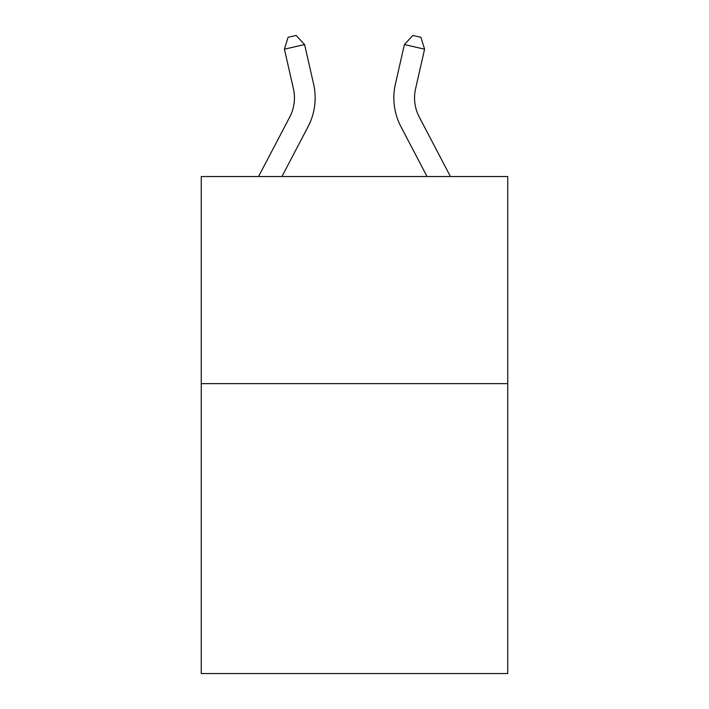 <?xml version="1.0" encoding="UTF-8"?>
<svg xmlns="http://www.w3.org/2000/svg" width="709" height="709" viewBox="0 0 709 709"><rect width="100%" height="100%" fill="white"/><g stroke="black" fill="none" stroke-linecap="round" stroke-linejoin="round"><path stroke-width="1.06" d="M507.741 383.631L507.741 673.55L201.259 673.55L201.259 176.541L507.741 176.541L507.741 383.631L201.259 383.631M313.6 84.052L304.604 44.57L313.6 84.052A62.126 62.126 0 0 1 308.06 126.681L281.943 176.541M450.437 176.541L419.285 117.074A41.414 41.414 0 0 1 415.589 88.652L424.585 49.169L404.396 44.57L395.4 84.052A62.126 62.126 0 0 0 400.939 126.681L427.057 176.541M258.563 176.541L289.715 117.074A41.414 41.414 0 0 0 293.411 88.652L284.415 49.169L288.076 37.293L296.149 35.45L304.604 44.57L284.415 49.169M289.715 117.074A41.414 41.414 0 0 0 293.411 88.652A41.414 41.414 0 0 1 289.715 117.074A41.414 41.414 0 0 0 293.411 88.652A41.414 41.414 0 0 1 289.715 117.074A41.414 41.414 0 0 0 293.411 88.652A41.414 41.414 0 0 1 289.715 117.074A41.414 41.414 0 0 0 293.411 88.652A41.414 41.414 0 0 1 289.715 117.074A41.414 41.414 0 0 0 293.411 88.652A41.414 41.414 0 0 1 289.715 117.074A41.414 41.414 0 0 0 293.411 88.652A41.414 41.414 0 0 1 289.715 117.074A41.414 41.414 0 0 0 293.411 88.652A41.414 41.414 0 0 1 289.715 117.074A41.414 41.414 0 0 0 293.411 88.652A41.414 41.414 0 0 1 289.715 117.074M424.585 49.169L420.924 37.293L412.851 35.45L404.396 44.57L395.4 84.052M419.285 117.074A41.414 41.414 0 0 1 415.589 88.652A41.414 41.414 0 0 0 419.285 117.074A41.414 41.414 0 0 1 415.589 88.652A41.414 41.414 0 0 0 419.285 117.074A41.414 41.414 0 0 1 415.589 88.652A41.414 41.414 0 0 0 419.285 117.074A41.414 41.414 0 0 1 415.589 88.652A41.414 41.414 0 0 0 419.285 117.074A41.414 41.414 0 0 1 415.589 88.652A41.414 41.414 0 0 0 419.285 117.074A41.414 41.414 0 0 1 415.589 88.652A41.414 41.414 0 0 0 419.285 117.074A41.414 41.414 0 0 1 415.589 88.652A41.414 41.414 0 0 0 419.285 117.074A41.414 41.414 0 0 1 415.589 88.652A41.414 41.414 0 0 0 419.285 117.074"/></g></svg>
